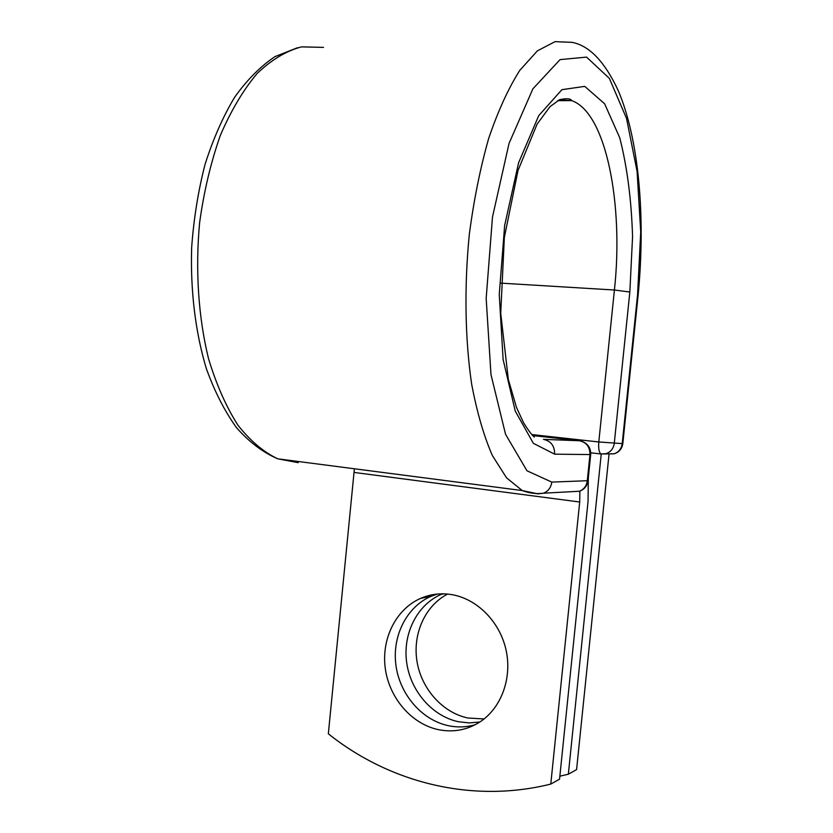 <?xml version="1.0" encoding="UTF-8"?>
<svg xmlns="http://www.w3.org/2000/svg" width="833" height="833" viewBox="0 0 833 833"><rect width="100%" height="100%" fill="white"/><g stroke="black" fill="none" stroke-linecap="round" stroke-linejoin="round"><path stroke-width="1.25" d="M484.088 718.962L467.886 718.004C442.448 712.652 421.342 688.735 416.969 661.267C412.533 633.788 425.153 605.726 447.56 594.075M479.891 721.992L469.156 722.919L458.369 721.711C431.994 716.13 410.336 690.724 406.608 662.079C402.787 633.424 417.198 604.831 441.178 594.377L442.49 593.825M438.148 729.604C453.204 732.686 467.209 730.083 480.162 721.805C501.539 707.738 512.389 677.635 505.943 649.501C499.55 621.356 476.851 598.781 451.725 594.616C440.834 592.867 430.463 594.116 420.613 598.375C396.071 609.11 381.337 638.526 385.231 668.045C389.032 697.554 411.158 723.773 438.148 729.604M437.21 594.075L430.88 596.376C406.619 606.976 392.041 635.985 395.904 665.067C399.663 694.149 421.56 719.951 448.248 725.668C457.4 727.594 466.397 727.271 475.258 724.71M354.389 468.771L328.337 733.8C389.157 782.406 471.593 803.835 550.78 784.082L559.547 779.167L588.056 501.393L588.327 477.601M550.78 784.082L579.695 502.007L579.883 491.106M609.038 454.172L576.582 769.598L568.335 774.232L559.849 776.189M601.239 454.068L568.335 774.232M354.181 472.446L579.695 502.007M575.145 491.47L579.508 491.241C583.964 489.335 586.557 485.868 587.275 480.818L589.962 454.631C590.014 446.915 586.474 442.281 579.351 440.73L532.745 435.555M323.537 47.387L301.494 46.877C286.406 50.844 271.662 59.664 257.251 73.356C243.382 89.808 231.085 110.456 220.36 135.321C210.884 162.175 203.97 191.226 199.639 222.494C195.172 270.017 198.421 317.665 208.562 358.815C216.455 384.784 226.243 406.921 237.946 425.215C250.41 440.969 263.697 452.173 277.805 458.837L522.239 490.554L506.579 477.871L492.376 455.547C483.848 436.013 476.934 412.158 471.624 383.971C465.053 339.177 464.137 286.885 469.302 234.542C473.821 200.087 480.266 168.068 488.669 138.486C497.967 111.122 508.328 88.433 519.75 70.42L537.347 50.886L555.059 41.65L572.052 42.358C589.462 45.638 604.925 61.861 618.43 91.036C638.567 138.736 645.877 215.705 638.14 295.017L637.578 294.663L640.723 231.803L637.078 171.348L626.52 118.359L609.35 78.364L586.547 57.102L560.057 59.622L532.912 88.798L509.046 143.422L492.49 217.007L486.17 298.381L490.97 374.548L505.548 434.285L526.966 470.78L551.79 482.099L588.015 480.693L590.691 454.568L554.643 454.172C554.695 445.957 550.977 441.011 543.47 439.366L579.591 440.751M551.79 482.099C551.03 487.472 548.301 491.178 543.605 493.188L537.92 493.865L522.239 490.554C529.549 493.271 536.671 494.156 543.605 493.188L579.508 491.241C584.412 489.356 587.255 485.847 588.015 480.693M297.496 47.72L274.963 56.634C260.458 66.369 247.005 79.937 234.583 97.326C222.952 116.755 213.102 139.101 205.043 164.372C198.223 190.903 193.756 218.59 191.663 247.443C190.299 290.8 195.484 332.804 206.428 368.852C214.675 391.635 224.702 411.242 236.499 427.673C249.192 442.063 262.968 452.444 277.805 458.837L298.245 462.659L293.893 460.92M500.768 283.126L614.41 290.019C623.771 205.439 606.414 112.59 571.698 100.626L559.214 99.835M531.829 434.566L598.802 441.969L614.41 290.019L629.842 292.019L632.559 236.739C631.476 200.139 627.207 167.173 619.773 137.841L604.623 103.771L584.735 86.372L561.9 89.672L538.774 115.6L518.615 162.706L504.663 225.399L499.248 294.507L503.111 359.481L515.252 411.075L533.37 443.333L554.643 454.172M629.842 292.019L614.265 443.385C613.484 448.55 610.745 451.986 606.049 453.693L600.999 453.985C599.042 452.538 598.302 448.529 598.802 441.969L622.813 443.645L638.14 295.017M637.578 294.663L622.209 443.666C621.449 448.748 618.742 452.132 614.108 453.818L610.797 453.766M430.88 596.376L420.613 598.375M557.662 100.647L571.698 100.626C570.699 98.513 566.659 98.2 559.578 99.668L549.936 106.728L537.098 124.127L518.032 170.432L504.35 237.457L500.727 313.27L508.328 379.452L516.46 407.358L523.541 422.706C530.017 433.118 532.589 435.472 534.297 437.075M441.178 594.377L443.895 593.846M590.691 454.568C590.909 448.248 588.067 443.864 582.173 441.417M590.743 452.808L600.999 453.985L614.108 453.818C619.117 452.184 622.022 448.8 622.813 443.645"/></g></svg>
